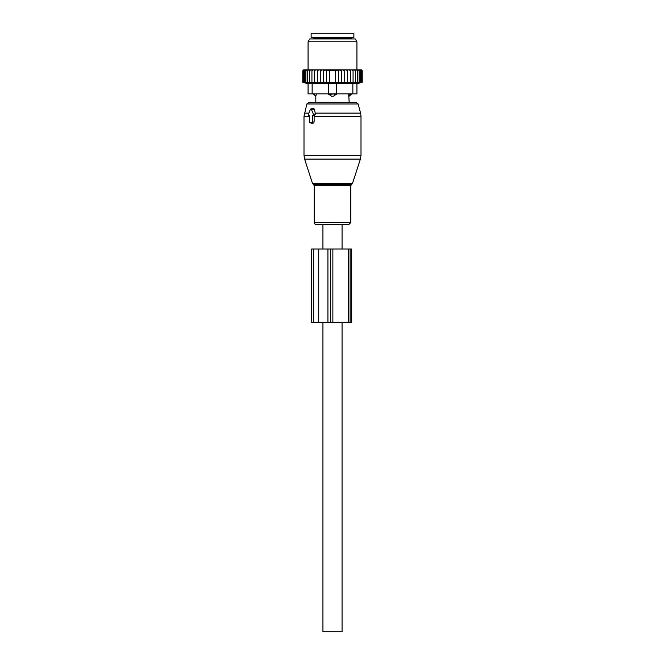 <?xml version="1.0" encoding="UTF-8"?>
<svg xmlns="http://www.w3.org/2000/svg" width="665" height="665" viewBox="0 0 665 665"><rect width="100%" height="100%" fill="white"/><g stroke="black" fill="none" stroke-linecap="round" stroke-linejoin="round"><path stroke-width="1" d="M308.917 115.494L309.466 115.494L309.466 122.011A0.815 0.574 -90 0 0 310.048 122.826L311.769 122.826A0.815 0.574 -90 0 0 312.351 122.011L314.129 122.011L314.129 115.868L315.451 114.047L314.312 109.068L313.365 108.345L310.804 108.994A0.815 0.574 -90 0 0 310.405 109.384L308.419 114.272A0.815 0.574 -90 0 0 308.917 115.494L308.809 115.477M310.804 108.994A0.815 0.574 -90 0 1 311.403 109.384L313.398 114.272A0.815 0.574 -90 0 1 312.899 115.494L312.351 115.494L312.351 122.011M337.072 224.604L316.249 224.604C314.612 224.014 313.922 223.324 314.179 222.542L350.821 222.542L348.751 224.604L337.072 224.604M351.353 93.915L348.684 94.322L349.192 102.468L356.166 102.468L308.834 102.468L306.873 103.973L303.996 116.284L303.996 155.327L361.004 155.327L360.405 159.101L304.595 159.101L303.996 155.327M311.228 123.116L313.232 123.183L314.129 122.011M312.351 115.494L314.129 115.868M351.353 94.322L349.158 96.217A3.259 2.344 -90 0 0 350.438 94.322L350.438 93.915M348.684 93.915L349.158 96.217M315.842 96.217L316.316 94.322L315.842 96.217A3.259 2.344 90 0 1 314.562 94.322L313.647 94.322L315.809 96.359L315.809 102.468M328.427 83.266L328.427 93.915L336.573 93.915L333.531 96.217L331.469 96.217L328.427 93.915L312.143 93.915L312.143 83.266L344.212 83.732L352.857 83.266L352.857 93.915L336.573 93.915L336.573 83.266M316.316 93.915L314.562 93.915M334.761 93.915L328.427 94.322M333.531 96.217A3.259 2.261 -90 0 0 334.761 94.322L336.573 94.322M353.871 37.323L311.129 37.323L311.129 33.25L353.871 33.25L353.871 37.323M314.528 69.892L313.124 69.892L311.927 70.706L311.927 82.319L314.528 82.784L314.528 69.892L315.908 69.892L314.528 70.706M313.124 69.892L311.968 69.892L311.927 70.706M349.092 69.892L350.472 69.892L350.472 70.706L349.092 69.892L347.67 69.892L347.67 70.706L346.008 69.892L344.728 69.892L344.728 70.706L342.591 69.892L341.685 69.892L341.685 70.706L338.626 69.908L338.626 70.706L335.559 70.232L335.559 70.706L329.441 70.706L329.441 70.232L326.374 70.706L326.374 69.908L323.315 70.706L323.315 82.618L320.272 82.319L320.272 69.892L318.992 69.892L317.33 70.706L317.33 82.743L314.528 82.319M323.315 82.319L347.67 82.319L347.67 82.743L350.472 82.319L350.472 82.784L353.073 82.319L352.982 82.793L362.226 82.319L362.226 70.706L361.411 69.892L350.472 69.892M302.991 70.49L303.606 69.892L302.775 70.706L302.775 82.319L304.587 82.793L302.974 82.319L302.974 70.706L303.606 69.892M303.706 69.892L302.974 70.706M311.968 69.892L303.88 69.892M318.992 69.892L315.908 69.892M320.272 69.892L322.409 69.892L320.272 70.706M341.685 69.892L322.409 69.892M342.591 69.892L344.728 69.892M346.008 69.892L347.67 69.892M351.876 69.892L353.073 70.706L353.032 69.892M353.073 82.319L353.073 70.706M355.401 82.319L355.401 70.706L354.295 69.892M355.235 69.892L355.401 70.706M357.429 82.319L357.429 70.706L356.34 69.892M357.138 69.892L357.429 70.706M359.125 82.319L359.125 70.706L358.061 69.892M358.709 69.892L359.125 70.706M360.463 82.319L360.463 70.706L359.441 69.892M359.94 69.892L360.463 70.706M361.436 82.319L361.436 70.706L360.463 69.892M360.804 69.892L361.436 70.706M362.026 82.319L362.026 70.706L361.12 69.892M361.295 69.892L362.026 70.706M361.394 69.892L362.009 70.49M302.974 82.319L304.952 82.793L303.564 82.319L303.564 70.706L304.196 69.892M304.537 69.892L303.564 70.706M305.06 69.892L304.537 70.706L305.559 69.892M306.291 69.892L305.875 70.706L306.939 69.892M307.862 69.892L307.571 70.706L308.66 69.892M309.765 69.892L309.599 70.706L310.705 69.892M317.33 69.892L317.33 70.706M317.33 82.319L320.272 82.319M323.315 69.892L323.315 70.706M326.374 82.319L326.374 70.706M329.441 82.319L329.441 70.706M335.559 82.319L335.559 70.706M338.626 82.319L338.626 70.706M341.685 82.319L341.685 70.706M312.143 93.915L308.07 93.915L308.07 83.266L312.143 83.266M356.93 83.266L356.93 93.915L356.93 83.266L352.857 83.266M343.423 38.952L355.285 38.952L356.93 41.804L308.07 41.804L309.715 38.952L343.423 38.952M356.93 93.915L352.857 93.915M361.735 82.443L356.93 83.732M350.472 82.784L350.472 70.706M347.67 82.319L347.67 70.706M344.728 82.319L344.728 70.706M311.927 82.319L312.018 82.793L309.599 82.319L309.599 70.706M303.564 82.319L305.692 82.793L304.537 82.319L306.781 82.793L305.875 82.319L308.211 82.793L307.571 82.319L309.965 82.793L309.599 82.319M307.571 82.319L307.571 70.706M305.875 82.319L305.875 70.706M304.537 82.319L304.537 70.706M350.098 249.034L311.627 249.034L311.627 322.326L351.527 322.326L351.527 249.034L350.098 249.034L350.098 322.326M322.932 249.034L322.932 224.604L342.068 224.604L342.068 249.034M342.068 322.326L342.068 631.75L322.932 631.75L322.932 322.326M352.45 183.573L351.669 184.363L313.331 184.363L312.55 183.573L352.45 183.573L360.405 159.101M361.004 155.327L361.004 116.284L314.129 116.284M351.669 184.363L350.821 185.518L314.179 185.518L314.179 222.542M361.004 116.284L360.588 113.125L315.193 113.125M360.588 113.125L358.127 103.973L306.873 103.973M308.884 113.125L304.412 113.125M311.403 109.384L314.312 109.068M313.398 114.272L315.451 114.047M312.899 115.494L314.445 115.876M309.466 116.284L303.996 116.284M311.769 122.826L313.232 123.183M310.048 122.826L311.503 123.183M331.469 96.217A3.259 2.261 90 0 1 330.239 94.322L330.239 93.915M351.635 38.952L351.635 38.138L313.365 38.138L313.365 38.952M313.531 249.034L313.531 322.326M318.718 249.034L318.718 322.326M327.928 249.034L327.928 322.326M330.68 249.034L330.68 322.326M332.866 249.034L332.866 322.326M348.66 249.034L348.66 322.326M312.55 183.573L304.595 159.101M313.331 184.363L314.179 185.518M350.821 185.518L350.821 222.542M358.127 103.973L356.166 102.468M309.94 122.809L311.361 123.166M313.365 38.138L312.55 37.323M351.635 38.138L352.45 37.323M356.93 69.892L356.93 41.804M308.07 69.892L308.07 41.804M308.07 83.732L302.775 82.319"/></g></svg>
